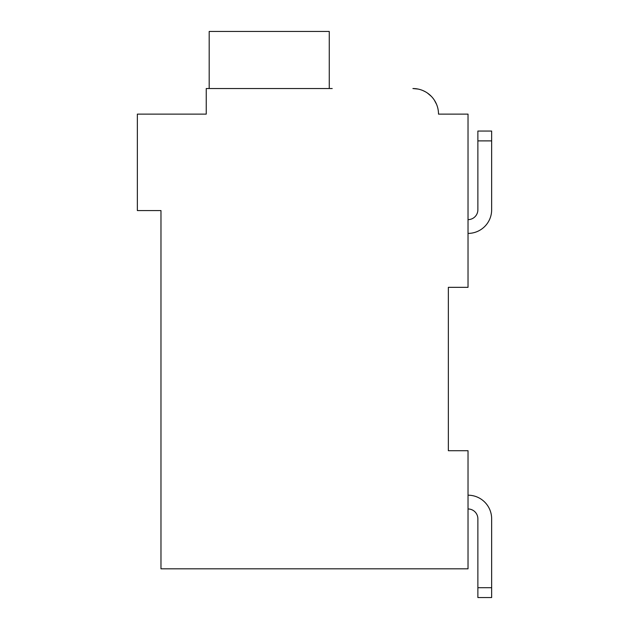 <?xml version="1.0" encoding="UTF-8"?>
<svg xmlns="http://www.w3.org/2000/svg" width="629" height="629" viewBox="0 0 629 629"><rect width="100%" height="100%" fill="white"/><g stroke="black" fill="none" stroke-linecap="round" stroke-linejoin="round"><path stroke-width="0.94" d="M157.03 114.124L206.241 114.124L137.35 114.124L137.35 210.573L160.969 210.573L160.969 568.813L468.031 568.813L468.031 450.71L448.351 450.71L448.351 287.335L448.351 450.71L448.351 287.335L448.351 450.71L448.351 287.335L468.031 287.335L468.031 114.124L438.507 114.124A25.592 25.592 0 0 0 412.915 88.532L418.12 89.066M491.65 140.888L491.65 209.787L491.65 140.888L491.65 209.787L491.65 140.888L477.875 140.888L477.875 131.052L491.65 131.052L491.65 209.787A23.619 23.619 0 0 1 468.031 233.406M477.875 140.888L477.875 209.787A9.844 9.844 0 0 1 468.031 219.623A9.844 9.844 0 0 0 477.875 209.787A9.844 9.844 0 0 1 468.031 219.623A9.844 9.844 0 0 0 477.875 209.787A9.844 9.844 0 0 1 468.031 219.623M468.031 495.196A23.619 23.619 0 0 1 491.65 518.815L491.65 597.55L477.875 597.55L477.875 518.815A9.844 9.844 0 0 0 468.031 508.971A9.844 9.844 0 0 1 477.875 518.815A9.844 9.844 0 0 0 468.031 508.971A9.844 9.844 0 0 1 477.875 518.815A9.844 9.844 0 0 0 468.031 508.971M423.065 90.631L425.534 91.858M427.492 93.092L431.258 96.284M434.301 100.066L436.565 104.335M444.412 114.124L438.507 114.124M332.214 88.532L206.241 88.532L206.241 114.124L206.241 100.341M329.266 88.532L329.266 31.45L209.19 31.45L209.19 88.532M491.65 587.706L477.875 587.706"/></g></svg>
